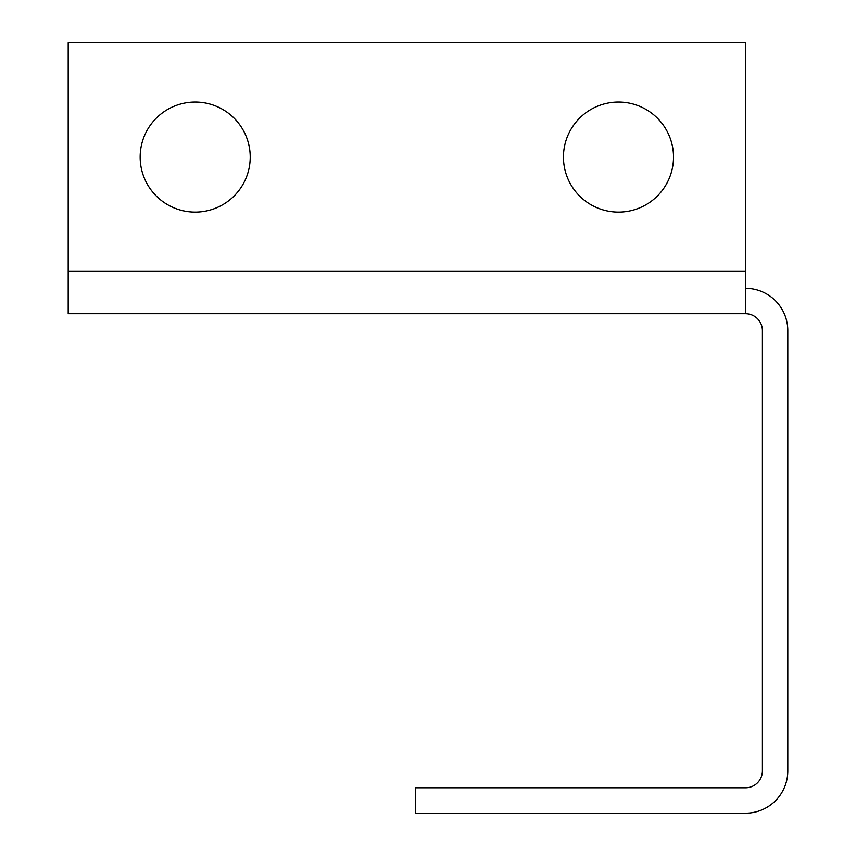<?xml version="1.0" encoding="UTF-8"?>
<svg xmlns="http://www.w3.org/2000/svg" width="856" height="856" viewBox="0 0 856 856"><rect width="100%" height="100%" fill="white"/><g stroke="black" fill="none" stroke-linecap="round" stroke-linejoin="round"><path stroke-width="1.28" d="M195.189 212.117A55.03 55.03 0 0 1 140.159 157.087A55.03 55.03 0 0 1 195.189 102.057A55.03 55.03 0 0 1 250.22 157.087A55.03 55.03 0 0 1 195.189 212.117M618.481 212.117A55.03 55.03 0 0 1 563.451 157.087A55.03 55.03 0 0 1 618.481 102.057A55.03 55.03 0 0 1 673.512 157.087A55.03 55.03 0 0 1 618.481 212.117M745.469 313.713L745.469 42.8L68.202 42.8L68.202 313.713L745.469 313.713A16.927 16.927 0 0 1 762.407 330.641L762.407 770.871A16.927 16.927 0 0 1 745.469 787.798L415.299 787.798L415.299 813.2L745.469 813.2A42.329 42.329 0 0 0 787.798 770.871L787.798 330.641A42.329 42.329 0 0 0 745.469 288.312M745.469 271.384L68.202 271.384"/></g></svg>
